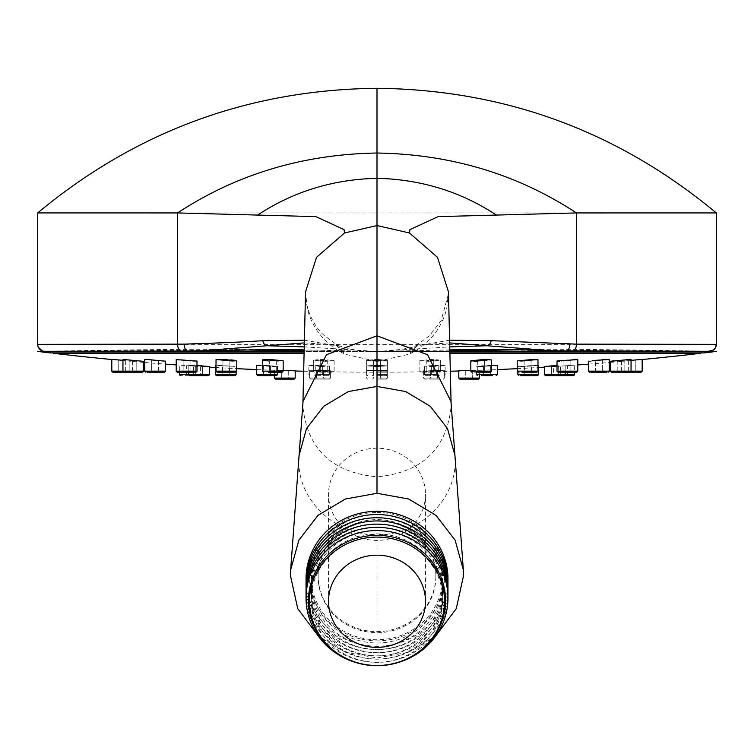 <?xml version="1.0" encoding="UTF-8"?>
<svg xmlns="http://www.w3.org/2000/svg" width="754" height="754" viewBox="0 0 754 754"><rect width="100%" height="100%" fill="white"/><g stroke="black" fill="none" stroke-linecap="round" stroke-linejoin="round"><path stroke-width="0.57" stroke-dasharray="3.77 2.83" d="M377 533.917A65.787 62.563 0 0 1 442.786 596.48A65.787 62.563 0 0 1 377 659.043A65.787 62.563 180 0 1 311.214 596.48A65.787 62.563 180 0 1 377 533.917M447.951 596.48A70.98 67.502 0 0 1 377 662.38A70.98 67.502 0 0 1 306.049 596.48M377 530.703A65.787 62.563 0 0 1 442.786 593.266A65.787 62.563 0 0 1 377 655.829A65.787 62.563 180 0 1 311.214 593.266A65.787 62.563 180 0 1 377 530.703M398.96 662.276A70.98 67.502 0 0 1 377 665.584A70.98 67.502 0 0 1 355.04 662.276M377 537.121A65.787 62.563 180 0 0 311.214 599.684A65.787 62.563 180 0 0 377 662.248A65.787 62.563 0 0 0 442.786 599.684A65.787 62.563 0 0 0 377 537.121M328.527 601.296L328.527 494.304A48.473 46.098 180 0 0 377 540.401A48.473 46.098 180 0 0 425.473 494.304A48.473 46.098 180 0 0 377 448.206A48.473 46.098 180 0 0 328.527 494.304M425.473 601.296L425.473 494.304M447.951 593.266A70.98 67.502 0 0 1 377 659.166A70.98 67.502 0 0 1 306.049 593.266M377 527.498A65.787 62.563 180 0 0 311.214 590.062A65.787 62.563 180 0 0 377 652.625A65.787 62.563 0 0 0 442.786 590.062A65.787 62.563 0 0 0 377 527.498M447.951 590.062A70.98 67.502 0 0 1 377 655.952A70.98 67.502 0 0 1 306.049 590.062M377 524.284A65.787 62.563 0 0 1 442.786 586.848A65.787 62.563 0 0 1 377 649.411A65.787 62.563 180 0 1 311.214 586.848A65.787 62.563 180 0 1 377 524.284M447.951 586.848A70.98 67.502 0 0 1 377 652.747A70.98 67.502 0 0 1 306.049 586.848M377 521.08A65.787 62.563 180 0 0 311.214 583.643A65.787 62.563 180 0 0 377 646.206A65.787 62.563 0 0 0 442.786 583.643A65.787 62.563 0 0 0 377 521.08M447.951 583.643A70.98 67.502 0 0 1 377 649.533A70.98 67.502 0 0 1 306.049 583.643M377 517.866A65.787 62.563 0 0 1 442.786 580.429A65.787 62.563 0 0 1 377 642.992A65.787 62.563 180 0 1 311.214 580.429A65.787 62.563 180 0 1 377 517.866M447.951 580.429A70.98 67.502 0 0 1 377 646.329A70.98 67.502 0 0 1 306.049 580.429M377 514.652A65.787 62.563 180 0 0 311.214 577.215A65.787 62.563 180 0 0 377 639.778A65.787 62.563 0 0 0 442.786 577.215A65.787 62.563 0 0 0 377 514.652M377 512.475A67.511 64.213 0 0 1 444.511 576.687A67.511 64.213 0 0 1 377 640.891A67.511 64.213 0 0 1 309.489 576.687A67.511 64.213 0 0 1 377 512.475M435.859 576.687A58.859 55.975 180 0 1 377 632.663A58.859 55.975 0 0 1 318.141 576.687A58.859 55.975 0 0 1 377 520.703A58.859 55.975 180 0 1 435.859 576.687L435.859 575.613A58.859 55.975 0 0 1 377 631.588A58.859 55.975 0 0 1 318.141 575.613A58.859 55.975 0 0 1 377 519.638A58.859 55.975 0 0 1 435.859 575.613M435.623 636.131L408.47 652.285L377 657.931L345.53 652.285L318.377 636.131M450.949 401.345L451.137 406.312C446.717 449.111 422.004 472.617 377 476.82L377 351.421L37.7 351.421M303.051 401.345L302.863 406.312C307.283 449.111 331.996 472.617 377 476.82L377 534.614C335.266 535.689 297.83 500.138 298.876 460.524L299.065 455.378M305.54 291.855L307.236 308.367C311.873 326.736 322.552 341.044 339.262 351.279L344.55 354.116L377 361.524L409.45 354.116L417.876 345.049L449.695 342.9M304.362 340.195L338.876 346.18L344.55 354.116L336.124 345.049C348.009 348.103 355.351 351.76 377 351.402L716.3 351.421M304.305 342.9L336.124 345.049L338.876 346.18L324.437 335.662C316.501 329.234 305.719 312.147 305.521 293.542M448.46 291.855L446.764 308.367C442.127 326.736 431.448 341.044 414.738 351.279L409.45 354.116L415.124 346.18L449.638 340.195M474.879 349.422L566.028 351.034M449.884 350.902L377 351.421L449.893 351.402L377 351.421C398.904 350.252 412.523 348.141 417.876 345.049L415.124 346.18L429.403 335.813L441.118 320.789L448.479 293.542M716.3 344.371L37.7 344.371M576.433 212.939L377 212.93L377 88.293M177.567 212.939L377 212.93M187.972 351.034L279.762 349.432C221.94 348.772 143.618 349.394 44.806 351.289M709.25 351.298L519.242 349.818M44.75 351.298L234.758 349.818M304.116 350.902L449.893 351.421M143.213 361.307L122.949 359.432L122.949 371.156L143.213 371.156L111.865 371.156M129.057 372.193L126.672 372.193M136.625 360.685L129.867 360.063L136.625 360.685M317.981 370.384L323.475 370.572L317.981 370.384M281.506 370.384L288.264 370.619L281.506 370.384M318.16 365.671L315.766 365.831L318.16 365.671C314.616 365.822 315.332 365.982 320.299 366.133L322.684 365.973L320.299 366.133C323.843 365.982 323.136 365.831 318.16 365.671C323.117 365.822 323.834 365.982 320.299 366.133C315.351 365.982 314.635 365.831 318.16 365.671M265.069 365.671L270.573 366.039L265.069 365.671M222.279 365.718L228.547 366.133L222.279 365.709M229.207 366.086L228.547 366.133L229.207 366.095M195.899 365.671L202.647 366.124L195.899 365.671M186.577 365.671L193.505 366.133L186.577 365.671L186.577 374.615L193.505 374.615L186.577 374.615A1.037 1.037 90 0 1 185.541 375.652L194.541 375.652A1.037 1.037 -90 0 1 193.505 374.615L193.505 366.133A2781.336 2781.336 0 0 1 186.577 365.671M327.198 360.412L327.198 371.156L320.271 371.156L327.198 371.156L320.271 371.156L327.198 371.156L327.198 360.412L324.456 360.685C319.611 360.478 319.131 360.261 323.014 360.044C327.858 360.261 328.339 360.469 324.456 360.685C328.348 360.478 327.867 360.261 323.014 360.044L320.271 360.299L323.014 360.044C319.121 360.261 319.602 360.469 324.456 360.685L327.198 360.44M271.383 360.044L269.329 360.233L271.383 360.044C268.236 360.261 269.178 360.469 274.202 360.685L276.256 360.497L274.202 360.685C277.359 360.478 276.426 360.261 271.383 360.044C276.398 360.261 277.34 360.469 274.202 360.685C269.197 360.478 268.264 360.261 271.383 360.044M224.372 360.044L222.948 360.176L224.372 360.044C222.11 360.261 223.467 360.469 228.443 360.685L229.866 360.553L228.443 360.685C230.743 360.478 229.386 360.261 224.372 360.044C229.348 360.261 230.705 360.478 228.443 360.685C223.495 360.478 222.138 360.261 224.372 360.044M184.033 360.044L190.065 360.61L184.033 360.044M152.12 360.044L158.585 360.648L152.12 360.044M118.755 360.044L125.645 360.685L118.755 360.044M53.044 352.91L51.545 351.421L50.056 352.91L304.069 352.91M377 361.307L366.614 360.346L377 359.385L366.614 360.346L377 361.307L387.386 360.346L377 359.385L387.386 360.346L377 361.307M377 366.585L366.614 365.888L377 365.181L366.614 365.888L377 366.585L387.386 365.888L377 365.181L387.386 365.888L377 366.585M377 370.845C363.551 370.619 363.551 370.374 377 370.12C363.579 370.384 363.579 370.629 377 370.845C363.551 370.619 363.551 370.374 377 370.12C363.579 370.384 363.579 370.629 377 370.845C390.449 370.619 390.449 370.374 377 370.12C390.421 370.384 390.421 370.629 377 370.845C390.449 370.619 390.449 370.374 377 370.12C390.421 370.384 390.421 370.629 377 370.845M53.44 353.306L304.06 353.306M326.124 370.845L313.909 370.12C329.112 370.384 333.183 370.619 326.124 370.845L309.63 370.271L309.63 378.084L330.403 378.084L309.63 378.084L330.403 378.084L309.63 378.084L310.667 379.121L329.366 379.121L310.667 379.121L329.366 379.121L310.667 379.121L309.63 378.084L309.63 370.271L330.403 370.695L330.403 378.084L329.366 379.121L330.403 378.084L330.403 370.695M274.418 375.652L274.418 370.139L274.927 370.12L274.418 370.139L274.418 375.652L276.454 375.652L257.755 375.652M283.174 370.318L295.191 370.987A2781.336 2781.336 0 0 1 256.718 369.592M322.439 366.585L308.838 365.671L316.02 365.181L329.611 366.105L322.439 366.585L329.611 366.105L316.02 365.181L308.838 365.671L322.439 366.585M277.491 366.293L277.491 374.615L256.718 374.615L277.491 374.615L256.718 374.615L256.718 365.473L277.491 366.303L262.401 365.19L277.491 366.293L273.212 366.585L256.718 365.473L260.997 365.181M235.757 372.193L217.058 372.193L236.134 372.127L236.134 366.453L236.134 374.615L215.361 374.615L236.134 374.615L215.361 374.615L215.361 365.322L236.134 366.453L216.021 365.209M209.065 366.585L188.802 365.219L209.065 366.585M197.199 365.549L200.913 365.784M201.997 365.86L209.574 366.548L209.574 367.151A2781.336 2781.336 0 0 1 200.423 366.585L179.65 365.181L200.423 366.585L200.423 374.615A1.037 1.037 -90 0 1 199.386 375.652L180.687 375.652L199.386 375.652M325.888 361.307L313.344 360.148L321.572 359.385L334.116 360.553L325.888 361.307L334.116 360.553L321.572 359.385L313.344 360.148L325.888 361.307M268.565 359.385L283.174 360.742L268.565 360.996M262.401 359.96L262.401 371.156L283.174 371.156L262.401 371.156L283.174 371.156L283.174 360.742L277.02 361.307L262.449 359.875M235.804 360.525L236.794 360.912L232.515 361.307L216.021 359.799L223.523 359.441M227.161 359.611L230.715 359.875M233.759 360.205L234.475 360.299M176.219 371.156L176.219 359.639L194.325 361.307L176.21 359.639L178.887 359.385L196.992 361.062L194.325 361.307L196.992 361.062L196.992 371.156L176.219 371.156L196.992 371.156L176.219 371.156L177.256 372.193L195.946 372.193L179.659 372.193L179.65 365.181A2781.336 2781.336 0 0 1 176.219 364.936M146.21 359.385L164.118 361.307L146.125 359.385M121.78 360.214L112.827 359.441M143.722 362.391A2781.336 2781.336 0 0 1 111.809 359.526L122.949 360.318M114.966 359.611L118.086 359.875M164.118 361.307L165.503 361.185L165.503 371.156L144.73 371.156L165.503 371.156L144.73 371.156L144.73 359.517L164.118 361.307M216.021 371.156L216.021 359.79L232.515 361.307L236.794 360.912L236.794 371.156L216.021 371.156L236.794 371.156L216.021 371.156L217.058 372.193L231.902 372.193M322.665 379.121L315.521 379.121L322.665 379.121M289.084 379.121L280.299 379.121L289.084 379.121M275.907 379.121L294.154 379.121L275.907 379.121M293.692 379.121L275.455 379.121M320.62 375.652L314.729 375.652L320.62 375.652M316.341 375.652L328.574 375.652L316.341 375.652M264.466 375.652L271.61 375.652L262.609 375.652L269.753 375.652L262.609 375.652L263.646 374.615L270.573 374.615L263.646 374.615L270.573 374.615L263.646 374.615L262.609 375.652M229.386 375.652L221.242 375.652L229.386 375.652M218.179 375.652L235.097 375.652L218.179 375.652M203.467 375.652L194.692 375.652L203.467 375.652M190.3 375.652L208.538 375.652L190.3 375.652M194.541 375.652L185.541 375.652M194.692 375.652L195.729 374.615L195.729 365.718L195.729 374.615L202.647 374.615L195.729 374.615L202.647 374.615L195.729 374.615L194.909 375.652M208.076 375.652L189.838 375.652L188.802 374.615L209.574 374.615L179.65 374.615M233.306 375.652L216.398 375.652M324.663 372.193L319.234 372.193L324.663 372.193M321.788 372.193L333.079 372.193L321.788 372.193M268.989 372.193L282.137 372.193L268.292 372.193L274.626 372.193L268.292 372.193L269.329 371.156L276.256 371.156L269.329 371.156L276.256 371.156L269.329 371.156L268.292 372.193M230.903 372.193L229.866 371.156L229.866 360.497L229.866 371.156L222.939 371.156L229.866 371.156L222.939 371.156L229.866 371.156L230.903 372.193L223.759 372.193M189.942 372.193L182.1 372.193L189.942 372.193M179.659 372.193L177.256 372.193M159.019 372.193L150.621 372.193L159.019 372.193M147.021 372.193L164.466 372.193M142.223 372.193L123.986 372.193L122.949 371.156L143.722 371.156L143.213 371.156L143.722 371.156L143.722 361.26M112.902 372.193L131.545 372.193L112.902 372.193M124.438 372.193L112.846 372.193L111.809 371.156M276.595 372.193L270.959 372.193M449.931 352.91L703.944 352.91L702.455 351.421L700.956 352.91M377 360.044C381.467 360.261 381.467 360.469 377 360.685C372.533 360.478 372.533 360.261 377 360.044C381.467 360.261 381.467 360.469 377 360.685C372.533 360.478 372.533 360.261 377 360.044C372.533 360.261 372.533 360.469 377 360.685C381.467 360.478 381.467 360.261 377 360.044C372.533 360.261 372.533 360.469 377 360.685C381.467 360.478 381.467 360.261 377 360.044M377 365.671C381.467 365.822 381.467 365.982 377 366.133C372.533 365.982 372.533 365.831 377 365.671C381.467 365.822 381.467 365.982 377 366.133C372.533 365.982 372.533 365.831 377 365.671C372.533 365.822 372.533 365.982 377 366.133C381.467 365.982 381.467 365.831 377 365.671C372.533 365.822 372.533 365.982 377 366.133C381.467 365.982 381.467 365.831 377 365.671M377 370.384C381.467 370.459 381.467 370.544 377 370.619C372.533 370.544 372.533 370.468 377 370.384C381.467 370.459 381.467 370.544 377 370.619C372.533 370.544 372.533 370.468 377 370.384C372.533 370.459 372.533 370.544 377 370.619C381.467 370.544 381.467 370.468 377 370.384C372.533 370.459 372.533 370.544 377 370.619C381.467 370.544 381.467 370.468 377 370.384M436.019 370.384L430.515 370.572L436.019 370.384M472.494 370.384L465.736 370.619L472.494 370.384M435.84 365.671L438.234 365.831L435.84 365.671C439.384 365.822 438.668 365.982 433.701 366.133L431.316 365.973L433.701 366.133C430.157 365.982 430.864 365.831 435.84 365.671C430.883 365.822 430.166 365.982 433.701 366.133C438.649 365.982 439.365 365.831 435.84 365.671M488.931 365.671L483.427 366.039L488.931 365.671M531.721 365.718L525.453 366.133L531.721 365.709M524.793 366.086L525.453 366.133L524.793 366.095M558.101 365.671L551.353 366.124L558.101 365.671M567.423 365.671L560.495 366.133L567.423 365.671L567.423 374.615L560.495 374.615L567.423 374.615A1.037 1.037 -90 0 0 568.459 375.652L559.459 375.652A1.037 1.037 90 0 0 560.495 374.615L560.495 366.133A2781.336 2781.336 0 0 0 567.423 365.671M426.802 360.412L426.802 371.156L433.729 371.156L426.802 371.156L433.729 371.156L426.802 371.156L426.802 360.412L429.544 360.685C434.389 360.478 434.869 360.261 430.986 360.044C426.142 360.261 425.661 360.469 429.544 360.685C425.652 360.478 426.133 360.261 430.986 360.044L433.729 360.299L430.986 360.044C434.879 360.261 434.398 360.469 429.544 360.685L426.802 360.44M482.617 360.044L484.671 360.233L482.617 360.044C485.764 360.261 484.822 360.469 479.798 360.685L477.744 360.497L479.798 360.685C476.641 360.478 477.574 360.261 482.617 360.044C477.602 360.261 476.66 360.469 479.798 360.685C484.803 360.478 485.736 360.261 482.617 360.044M529.628 360.044L531.052 360.176L529.628 360.044C531.89 360.261 530.533 360.469 525.557 360.685L524.134 360.553L525.557 360.685C523.276 360.478 524.633 360.261 529.628 360.044C524.661 360.261 523.304 360.469 525.557 360.685C530.505 360.478 531.862 360.261 529.628 360.044M569.967 360.044L563.935 360.61L569.967 360.044M601.88 360.044L595.415 360.648L601.88 360.044M617.206 360.666L624.133 360.063L617.206 360.676M635.245 360.044L628.355 360.685L635.245 360.044M449.94 353.306L700.56 353.306M427.876 370.845L444.37 370.271L427.876 370.845M461.231 370.676L470.826 370.318M479.582 375.652L479.582 370.139L479.582 378.084L458.809 378.084L479.582 378.084L458.809 378.084L458.809 370.827L459.789 370.751M431.561 366.585L445.162 365.671L437.98 365.181L424.389 366.105L431.561 366.585L424.389 366.105L437.98 365.181L445.162 365.671L431.561 366.585M491.599 365.19L476.509 366.293L480.788 366.585L497.282 365.483M537.979 365.209L517.866 366.453L538.61 365.351M552.088 365.85L557.008 365.53M544.426 367.151A2781.336 2781.336 0 0 0 553.577 366.585L574.35 365.181L553.577 366.585L553.577 374.615A1.037 1.037 90 0 0 554.614 375.652L559.308 375.652L550.307 375.652L559.308 375.652L558.271 374.615L551.353 374.615L558.271 374.615L551.353 374.615L558.271 374.615L559.308 375.652M544.426 366.444L545.114 366.425M546.961 366.246L549.779 366.02M536.659 365.181C538.686 365.671 533.087 366.142 519.855 366.585L538.639 365.322L538.639 374.615L517.866 374.615L538.639 374.615L517.866 374.615L517.866 366.453L517.866 372.127L536.942 372.193L518.243 372.193M480.788 366.585L476.509 366.293L497.282 365.473L480.788 366.585M428.112 361.307L440.656 360.148L432.428 359.385L419.884 360.553L428.112 361.307L419.884 360.553L432.428 359.385L440.656 360.148L428.112 361.307M476.98 361.307L491.589 359.96L476.98 361.307L471.109 360.525M521.485 361.307L537.979 359.799L521.485 361.307L517.206 360.921L521.485 361.307M557.828 361.26L577.781 359.649L559.6 361.307M589.882 361.307L609.26 359.517L588.497 361.185L588.497 371.156L609.27 371.156L589.882 371.156L609.27 371.156L609.27 359.517L605.613 359.441M610.787 361.307L630.542 359.385L610.787 361.307M621.475 361.307L642.144 359.385L621.475 361.307M631.051 360.318L639.034 359.611M641.173 359.441L642.135 359.385M642.191 371.156L610.278 371.156L610.278 361.26L611.975 360.949M613.681 360.742L630.542 359.385M592.144 360.525L602.446 359.611M557.479 360.846L575.189 359.385M576.999 359.441L577.781 359.611M517.206 360.912L533.7 359.385L537.979 359.781L537.979 371.156L517.206 371.156L537.979 371.156L517.206 371.156L517.206 360.912M474.106 361.26L471.947 361.091M470.892 360.846L470.826 371.156L476.98 371.156L470.826 371.156L471.863 372.193L490.552 372.193L477.405 372.193M471.863 360.318L485.435 359.385L491.599 359.96L491.599 371.156L470.826 371.156M303.645 371.222A2781.336 2781.336 0 0 0 377 372.193L386.35 372.193L377 372.193A2781.336 2781.336 0 0 0 450.355 371.222M377 375.652L386.35 375.652L377 375.652M377 379.121L386.35 379.121L377 379.121M431.335 379.121L438.479 379.121L431.335 379.121M439.478 379.121L424.634 379.121L439.478 379.121M464.916 379.121L473.701 379.121L464.916 379.121M479.582 378.084L478.545 379.121L460.308 379.121L473.701 379.121L472.664 378.084L465.736 378.084L472.664 378.084L465.736 378.084L472.664 378.084L473.701 379.121M478.093 379.121L460.308 379.121M433.38 375.652L439.271 375.652L433.38 375.652M437.659 375.652L425.426 375.652L437.659 375.652M482.39 375.652L483.427 374.615L483.427 365.992L483.427 374.615L490.354 374.615L483.427 374.615L490.354 374.615L483.427 374.615L482.39 375.652L491.391 375.652L484.247 375.652M492.39 375.652L481.401 375.652M524.614 375.652L532.758 375.652L524.614 375.652M537.602 375.652L520.694 375.652L532.758 375.652L523.757 375.652L524.793 374.615L531.721 374.615L524.793 374.615L531.721 374.615L524.793 374.615L523.757 375.652M563.7 375.652L545.924 375.652M559.459 375.652L568.459 375.652M573.313 375.652L554.614 375.652M577.781 359.639L577.781 371.156L557.008 371.156L577.781 371.156L557.008 371.156L558.054 372.193L576.744 372.193L574.341 372.193L574.35 365.181A2781.336 2781.336 0 0 0 577.781 364.936M535.821 375.652L520.694 375.652M491.391 375.652L490.354 374.615L490.354 365.813L490.354 374.615L491.391 375.652L489.534 375.652M429.337 372.193L434.766 372.193L429.337 372.193M432.212 372.193L420.921 372.193L432.212 372.193M479.374 372.193L485.708 372.193L479.374 372.193M530.241 372.193L522.098 372.193M564.058 372.193L571.9 372.193L564.058 372.193M594.378 372.193L595.415 371.156L595.415 360.582L595.415 371.156L594.378 372.193L603.379 372.193L602.342 371.156L595.415 371.156L602.342 371.156L595.415 371.156L602.342 371.156L603.379 372.193M606.979 372.193L590.787 372.193M641.154 372.193L616.386 372.193L625.17 372.193L624.133 371.156L617.206 371.156L624.133 371.156L617.206 371.156L624.133 371.156L625.17 372.193M627.328 372.193L636.301 372.193L627.328 372.193M629.562 372.193L611.315 372.193L629.562 372.193M624.943 372.193L616.386 372.193M571.9 372.193L570.863 371.156L570.863 360.195L570.863 371.156L563.935 371.156L570.863 371.156L563.935 371.156L570.863 371.156L571.9 372.193L570.74 372.193M558.054 372.193L560.448 372.193M524.944 372.193L532.098 372.193L531.061 371.156L524.134 371.156L531.061 371.156L524.134 371.156L531.061 371.156L532.098 372.193M485.011 372.193L471.863 372.193M454.935 455.378L455.124 460.524C456.17 500.138 418.734 535.689 377 534.614L377 657.931M304.211 346.878L377 351.421L449.789 346.878M377 344.493L377 351.421L304.135 349.913M449.865 349.913L377 351.421L304.107 351.402M130.037 371.156L136.794 371.156L130.037 371.156M322.052 378.084L316.557 378.084L322.052 378.084M288.094 378.084L281.336 378.084L288.094 378.084M274.927 378.084L295.191 378.084L274.927 378.084M295.191 378.084L274.418 378.084M320.299 374.615L315.766 374.615L320.299 374.615M316.02 374.615L329.611 374.615L316.02 374.615M228.547 374.615L222.279 374.615L228.547 374.615M209.574 374.615L188.802 374.615L188.802 365.219L188.802 372.193M321.572 371.156L334.116 371.156L321.572 371.156M189.179 371.156L183.137 371.156L189.179 371.156M158.114 371.156L151.658 371.156L158.114 371.156M125.645 371.156L118.736 371.156L125.645 371.156M377 371.156L387.386 371.156L377 371.156M377 374.615L387.386 374.615L377 374.615M377 378.084L387.386 378.084L377 378.084M431.948 378.084L437.443 378.084L431.948 378.084M440.091 378.084L423.597 378.084L440.091 378.084M433.701 374.615L438.234 374.615L433.701 374.615M437.98 374.615L424.389 374.615L437.98 374.615M497.282 365.473L497.282 374.615L476.509 374.615L497.282 374.615L476.509 374.615L477.546 375.652M574.35 374.615L544.426 374.615L565.198 374.615L544.426 374.615L545.462 375.652M432.428 371.156L419.884 371.156L432.428 371.156M479.798 371.156L484.671 371.156L479.798 371.156M628.355 371.156L635.264 371.156L628.355 371.156M630.542 371.156L610.278 371.156L630.542 371.156M318.141 576.687L318.141 575.613M302.919 403.07L302.882 404.794M451.081 403.07L451.118 404.794M474.238 349.432C532.06 348.772 610.382 349.394 709.194 351.289M37.719 344.832L37.823 345.662M136.794 371.156L137.831 372.193L136.794 371.156L136.794 360.619L136.794 371.156M129.867 371.156L128.83 372.193L129.867 371.156L129.867 360.11L129.867 371.156M144.73 362.476A2781.336 2781.336 0 0 0 165.503 364.144M215.361 367.49A2781.336 2781.336 0 0 0 236.794 368.659M323.485 370.553L323.485 378.084L324.522 379.121L323.485 378.084L323.485 370.553M316.557 378.084L315.521 379.121L316.557 378.084L316.557 370.45L316.557 378.084M288.264 370.6L288.264 378.084L289.3 379.121L288.264 378.084L288.264 370.6M281.336 378.084L280.299 379.121L281.336 378.084L281.336 370.402L281.336 378.084M322.684 365.944L322.684 374.615L323.73 375.652L322.684 374.615L322.684 365.944M315.766 374.615L314.729 375.652L315.766 374.615L315.766 365.85L315.766 374.615M308.838 374.615L309.875 375.652L308.838 374.615L308.838 365.671L308.838 374.615M329.611 366.105L329.611 374.615L328.574 375.652L329.611 374.615L329.611 366.105M270.573 365.992L270.573 374.615L271.61 375.652L270.573 374.615L270.573 365.992M263.646 365.813L263.646 374.615L263.646 365.813M277.491 374.615L276.454 375.652M229.207 366.039L229.207 374.615L230.243 375.652L229.207 374.615L229.207 366.039M222.279 374.615L221.242 375.652L222.279 374.615L222.279 365.765L222.279 374.615M202.647 366.086L202.647 374.615L203.693 375.652L202.647 374.615L202.647 366.086M277.491 366.161L277.491 372.193M327.198 371.156L328.235 372.193L327.198 371.156M313.344 371.156L314.38 372.193L313.344 371.156L313.344 360.148L313.344 371.156M334.116 360.553L334.116 371.156L333.079 372.193L334.116 371.156L334.116 360.553M320.271 371.156L319.234 372.193L320.271 371.156L320.271 360.327L320.271 371.156M276.256 360.45L276.256 371.156L277.293 372.193L276.256 371.156L276.256 360.45M262.401 371.156L263.448 372.193M283.174 371.156L282.137 372.193M269.329 360.28L269.329 371.156L269.329 360.28M222.939 371.156L221.902 372.193L222.939 371.156L222.939 360.242L222.939 371.156M190.065 360.535L190.065 371.156L191.101 372.193L190.065 371.156L190.065 360.535M196.992 371.156L195.946 372.193M183.137 371.156L182.1 372.193L183.137 371.156L183.137 360.195L183.137 371.156M158.585 360.582L158.585 371.156L159.622 372.193L158.585 371.156L158.585 360.582M151.658 371.156L150.621 372.193L151.658 371.156L151.658 360.158L151.658 371.156M125.664 360.666L125.664 371.156L126.7 372.193L125.664 371.156L125.664 360.666M132.581 361.307L132.581 371.156L131.545 372.193L132.581 371.156L132.581 361.307M118.736 371.156L117.699 372.193L118.736 371.156L118.736 360.063L118.736 371.156M458.809 370.987A2781.336 2781.336 0 0 0 497.282 369.592M517.206 368.659A2781.336 2781.336 0 0 0 538.639 367.49M588.497 364.144A2781.336 2781.336 0 0 0 609.27 362.476M610.278 362.391A2781.336 2781.336 0 0 0 642.191 359.526L642.191 359.394M373.541 360.365L373.541 371.156L372.495 372.193L373.541 371.156L373.541 360.365M387.386 371.156L386.35 372.193L387.386 371.156L387.386 360.346L387.386 371.156M366.614 360.346L366.614 371.156L367.65 372.193L366.614 371.156L366.614 360.346M380.459 371.156L381.505 372.193L380.459 371.156L380.459 360.365L380.459 371.156M373.541 365.897L373.541 374.615L372.495 375.652L373.541 374.615L373.541 365.897M380.459 374.615L381.505 375.652L380.459 374.615L380.459 365.897L380.459 374.615M387.386 374.615L386.35 375.652L387.386 374.615L387.386 365.888L387.386 374.615M366.614 365.888L366.614 374.615L367.65 375.652L366.614 374.615L366.614 365.888M373.541 370.506L373.541 378.084L372.495 379.121L373.541 378.084L373.541 370.506M380.459 378.084L381.505 379.121L380.459 378.084L380.459 370.506L380.459 378.084M387.386 378.084L386.35 379.121L387.386 378.084L387.386 370.487L387.386 378.084M366.614 370.487L366.614 378.084L367.65 379.121L366.614 378.084L366.614 370.487M430.515 370.553L430.515 378.084L429.478 379.121L430.515 378.084L430.515 370.553M437.443 378.084L438.479 379.121L437.443 378.084L437.443 370.45L437.443 378.084M444.37 378.084L443.333 379.121L444.37 378.084L444.37 370.271L444.37 378.084M423.597 370.695L423.597 378.084L424.634 379.121L423.597 378.084L423.597 370.695M465.736 370.6L465.736 378.084L464.7 379.121L465.736 378.084L465.736 370.6M472.664 370.402L472.664 378.084L472.664 370.402M458.809 378.084L459.846 379.121M431.316 365.944L431.316 374.615L430.27 375.652L431.316 374.615L431.316 365.944M438.234 374.615L439.271 375.652L438.234 374.615L438.234 365.85L438.234 374.615M445.162 374.615L444.125 375.652L445.162 374.615L445.162 365.671L445.162 374.615M424.389 366.105L424.389 374.615L425.426 375.652L424.389 374.615L424.389 366.105M476.509 374.615L476.509 372.193M524.793 366.039L524.793 374.615L524.793 366.039M531.721 374.615L532.758 375.652L531.721 374.615L531.721 365.765L531.721 374.615M551.353 366.086L551.353 374.615L550.307 375.652L551.353 374.615L551.353 366.086M558.271 365.718L558.271 374.615L558.271 365.718M564.162 375.652L565.198 374.615L565.198 365.219L565.198 372.193M544.426 366.548L544.426 374.615M426.802 371.156L425.765 372.193L426.802 371.156M440.656 371.156L439.62 372.193L440.656 371.156L440.656 360.148L440.656 371.156M419.884 360.553L419.884 371.156L420.921 372.193L419.884 371.156L419.884 360.553M433.729 371.156L434.766 372.193L433.729 371.156L433.729 360.327L433.729 371.156M477.744 360.45L477.744 371.156L476.707 372.193L477.744 371.156L477.744 360.45M484.671 371.156L485.708 372.193L484.671 371.156L484.671 360.28L484.671 371.156M524.134 360.497L524.134 371.156L523.097 372.193L524.134 371.156L524.134 360.497M531.061 360.242L531.061 371.156L531.061 360.242M563.935 360.535L563.935 371.156L562.899 372.193L563.935 371.156L563.935 360.535M602.342 360.158L602.342 371.156L602.342 360.158M617.206 360.619L617.206 371.156L616.169 372.193L617.206 371.156L617.206 360.619M624.133 360.11L624.133 371.156L624.133 360.11M628.336 360.666L628.336 371.156L627.3 372.193L628.336 371.156L628.336 360.666M621.419 361.307L621.419 371.156L622.455 372.193L621.419 371.156L621.419 361.307M635.264 371.156L636.301 372.193L635.264 371.156L635.264 360.063L635.264 371.156M631.051 359.432L631.051 371.156L630.014 372.193M557.008 361.062L557.008 371.156M537.979 371.156L536.942 372.193M491.599 371.156L490.552 372.193"/><path stroke-width="1.13" d="M306.049 596.48A70.98 67.502 0 0 1 377 527.366A70.98 67.502 0 0 1 447.951 596.48M355.04 662.276A70.98 67.502 0 0 1 306.897 587.507A70.98 67.502 0 0 1 377 530.58A70.98 67.502 0 0 1 447.103 587.507A70.98 67.502 0 0 1 398.96 662.276M377 665.707A68.529 65.174 180 0 0 445.529 600.533A68.529 65.174 180 0 0 377 535.359A68.529 65.174 180 0 0 308.471 600.533A68.529 65.174 180 0 0 377 665.707M377 665.499A67.511 64.213 180 0 0 444.511 601.296A67.511 64.213 180 0 0 377 537.084A67.511 64.213 180 0 0 309.489 601.296A67.511 64.213 180 0 0 377 665.499M328.527 601.296A48.473 46.098 180 0 0 377 647.394A48.473 46.098 180 0 0 425.473 601.296A48.473 46.098 180 0 0 377 555.189A48.473 46.098 180 0 0 328.527 601.296M306.049 593.266A70.98 67.502 0 0 1 377 524.162A70.98 67.502 0 0 1 447.951 593.266M306.049 590.062A70.98 67.502 0 0 1 377 520.948A70.98 67.502 0 0 1 447.951 590.062M306.049 586.848A70.98 67.502 0 0 1 377 517.744A70.98 67.502 0 0 1 447.951 586.848M306.049 583.643A70.98 67.502 0 0 1 377 514.53A70.98 67.502 0 0 1 447.951 583.643M306.049 580.429A70.98 67.502 0 0 1 377 511.325A70.98 67.502 0 0 1 447.951 580.429M318.377 636.131L297.745 608.657L290.441 575.613L290.658 569.892L298.876 540.184L317.962 515.416L345.275 499.025L377 493.295L408.725 499.025L436.038 515.416L455.124 540.184L463.342 569.892L463.559 575.613L456.255 608.657L435.623 636.131M377 493.295L377 225.559L409.45 232.967L409.94 229.64L438.074 216.624L576.433 212.93C517.338 174.174 450.854 154.212 377 153.024C303.146 154.212 236.662 174.174 177.567 212.93L37.7 212.93L37.7 344.371L177.567 344.135L177.567 212.93L315.926 216.624L344.06 229.64L344.55 232.967L316.52 257.303L305.54 291.855L302.919 403.07M299.065 455.378L306.482 428.611L323.711 406.302L348.357 391.552L377 386.434L405.643 391.552L430.289 406.302L447.518 428.611L454.935 455.378L450.949 401.345L427.546 354.729L377 335.803L326.454 354.729L303.051 401.345L290.658 569.892M304.069 352.91L50.056 352.91A2781.336 2781.336 0 0 1 37.7 351.421L304.107 351.421L44.75 351.298L181.846 351.053A6.927 4.072 89.8 0 1 181.629 351.062A6.927 4.072 89.8 0 1 177.567 344.135L184.146 344.126C221.733 342.947 247.953 341.788 262.788 340.667L304.362 340.195M181.846 351.053L201.007 350.798L304.305 342.9M449.695 342.9L552.993 350.798L709.25 351.298L449.893 351.402L708.081 351.307L713.218 350.129L715.32 347.933L716.3 344.399L716.3 212.93L576.433 212.939M449.638 340.195L491.212 340.667L576.433 344.135L576.433 212.93L716.3 212.93C617.96 131.215 504.86 89.669 377 88.293C249.14 89.669 136.04 131.215 37.7 212.93L177.567 212.939M409.45 232.967L437.48 257.303L448.46 291.855L451.081 403.07M474.879 349.422L474.238 349.432C503.05 349.375 529.308 349.828 552.993 350.798L709.25 351.298A6.927 6.927 180 0 0 716.3 344.408A6.927 6.927 100.5 0 1 709.25 351.298M572.154 351.053A6.927 4.072 90.2 0 0 572.371 351.062A6.927 4.072 90.2 0 0 576.433 344.135L716.3 344.371M344.55 232.967L377 225.559L377 88.293M37.719 344.832L37.7 344.418A6.927 6.927 -0 0 0 44.75 351.298L188.17 351.044L279.762 349.432L304.135 349.913M519.242 349.818L449.884 350.902M234.758 349.818L304.116 350.902M111.865 371.156L122.949 371.156L123.986 372.193L142.223 372.193M143.213 361.307L122.949 359.432L122.949 371.156L143.722 371.156L142.685 372.193L143.722 371.156L143.722 361.26M304.06 353.306L53.44 353.306A2781.336 2781.336 0 0 0 111.809 359.526L111.809 371.156L112.846 372.193L124.438 372.193M260.997 365.181L256.718 365.473L256.718 374.615L257.755 375.652L276.454 375.652L272.599 375.652L274.418 375.652L274.418 378.084L295.191 378.084L295.191 370.827L283.174 370.318M180.687 375.652A1.037 1.037 90 0 1 179.65 374.615L209.574 374.615L209.574 366.548L197.199 365.549M200.913 365.784L201.997 365.86M216.021 365.209L215.361 365.322L215.361 374.615L236.134 374.615L235.097 375.652L233.306 375.652M268.565 360.996L262.411 359.96L262.401 371.156L283.174 371.156L282.137 372.193L276.595 372.193M262.449 359.875L268.565 359.385L262.401 359.96M216.021 371.156L217.058 372.193L235.757 372.193L236.794 371.156L236.794 360.912L220.3 359.385L216.021 359.781L216.021 371.156L236.794 371.156L235.757 372.193L231.902 372.193M223.523 359.441L227.161 359.611M230.715 359.875L233.759 360.205M234.475 360.299L235.804 360.525M146.125 359.385L144.74 359.517L144.73 371.156L165.503 371.156L165.503 361.185L146.21 359.385M112.827 359.441L114.966 359.611M118.086 359.875L121.78 360.214M122.949 360.318L111.865 359.413M196.992 371.156L196.992 361.062L176.219 359.639L176.219 371.156L196.992 371.156L195.946 372.193L177.256 372.193L195.946 372.193M283.174 371.156L283.174 360.742L268.565 359.385M274.418 375.652L274.418 378.084L275.455 379.121L293.692 379.121M179.65 374.615L179.65 372.193M188.802 372.193L188.802 374.615L189.838 375.652L208.076 375.652M216.398 375.652L215.361 374.615L216.398 375.652L235.097 375.652L236.134 374.615L236.134 372.127M262.609 375.652L264.466 375.652M164.466 372.193L165.503 371.156L164.466 372.193L147.021 372.193M126.672 372.193L129.057 372.193M223.759 372.193L230.903 372.193M268.292 372.193L282.137 372.193M270.959 372.193L268.989 372.193M449.893 351.421L716.3 351.421A2781.336 2781.336 0 0 1 703.944 352.91L449.931 352.91M610.278 361.26L610.278 371.156L642.191 371.156L642.191 359.526A2781.336 2781.336 0 0 0 700.56 353.306L449.94 353.306M470.826 370.318L458.809 370.827L458.809 378.084L479.582 378.084L478.545 379.121L473.701 379.121M459.789 370.751L461.231 370.676M497.282 365.483L491.599 365.19M517.866 372.127L517.866 374.615L538.639 374.615L538.639 365.322L537.979 365.209M557.008 365.53L544.426 366.548L544.426 374.615L574.35 374.615A1.037 1.037 -90 0 1 573.313 375.652L559.308 375.652M545.114 366.425L546.961 366.246M549.779 366.02L552.088 365.85M538.61 365.351L537.979 365.502M491.599 371.156L491.599 359.96L485.435 359.385L470.826 360.742L470.826 371.156L491.599 371.156L490.552 372.193L485.011 372.193L490.552 372.193M537.979 371.156L537.979 359.781L533.7 359.385L517.206 360.912L517.206 371.156L537.979 371.156L536.942 372.193L530.241 372.193M577.781 359.611L557.479 360.846M588.497 361.185L588.497 371.156L609.27 371.156L609.27 359.517L592.144 360.525M630.542 359.385L610.787 361.307M642.135 359.413L631.051 360.318M639.034 359.611L641.173 359.441M642.144 359.385L642.191 371.156L641.154 372.193L616.386 372.193M611.975 360.949L613.681 360.742M631.051 359.432L631.051 371.156L630.014 372.193L611.315 372.193L630.014 372.193M589.882 361.307L588.676 361.26M602.446 359.611L605.613 359.441M559.6 361.307L557.828 361.26M575.189 359.385L576.999 359.441M577.781 359.639L577.781 371.156L576.744 372.193L574.341 372.193L576.744 372.193L577.781 371.156L557.008 371.156L558.054 372.193L574.341 372.193L574.35 374.615M476.98 361.307L474.106 361.26M471.947 361.091L470.892 360.846M471.109 360.525L471.863 360.318M460.308 379.121L478.093 379.121M484.247 375.652L482.39 375.652M492.39 375.652L481.401 375.652M489.534 375.652L491.391 375.652M523.757 375.652L537.602 375.652L535.821 375.652L537.602 375.652L538.639 374.615L537.602 375.652M520.694 375.652L535.821 375.652M563.7 375.652L545.924 375.652M477.405 372.193L485.011 372.193M522.098 372.193L536.942 372.193M532.098 372.193L524.944 372.193M560.448 372.193L558.054 372.193M570.74 372.193L571.9 372.193M594.378 372.193L603.379 372.193M606.979 372.193L590.787 372.193M262.788 340.667A6.927 4.26 84.8 0 0 266.775 345.737L304.211 346.878M491.212 340.667A6.927 4.26 95.2 0 1 487.225 345.737L449.789 346.878M569.854 344.126A6.927 4.006 90.1 0 1 565.858 351.044A6.927 4.006 90.1 0 1 565.641 351.034M496.189 214.947C460.713 191.573 420.986 179.358 377 178.312C333.014 179.358 293.287 191.573 257.811 214.947M37.7 344.371A6.927 6.927 79.5 0 0 44.75 351.298M184.146 344.126A6.927 4.006 89.9 0 0 188.142 351.044A6.927 4.006 89.9 0 0 188.359 351.034M474.238 349.432L449.865 349.913M257.755 375.652L256.718 374.615L277.491 374.615L276.454 375.652M476.509 372.193L476.509 374.615L497.282 374.615L496.245 375.652L497.282 374.615L497.282 365.473M463.342 569.892L454.935 455.378M37.823 345.662L38.416 347.443L42.601 350.996M42.752 351.034L44.052 351.27M44.241 351.289L304.107 351.402M143.722 362.391A2781.336 2781.336 0 0 0 144.73 362.476M165.503 364.144A2781.336 2781.336 0 0 0 176.219 364.936M209.574 374.615L208.538 375.652L209.574 374.615L209.574 367.151A2781.336 2781.336 0 0 0 215.361 367.49M236.794 368.659A2781.336 2781.336 0 0 0 256.718 369.592M295.191 378.084L294.154 379.121L295.191 378.084L295.191 370.987A2781.336 2781.336 0 0 0 303.645 371.222M274.418 378.084L275.455 379.121M277.491 372.193L277.491 374.615M144.73 371.156L145.767 372.193L144.73 371.156M111.809 359.394L111.809 371.156M176.219 371.156L177.256 372.193M262.401 371.156L263.448 372.193M450.355 371.222A2781.336 2781.336 0 0 0 458.809 370.987M497.282 369.592A2781.336 2781.336 0 0 0 517.206 368.659M538.639 367.49A2781.336 2781.336 0 0 0 544.426 367.151M577.781 364.936A2781.336 2781.336 0 0 0 588.497 364.144M609.27 362.476A2781.336 2781.336 0 0 0 610.278 362.391M479.582 375.652L479.582 378.084M458.809 378.084L459.846 379.121M476.509 374.615L477.546 375.652M517.866 374.615L518.903 375.652L517.866 374.615M565.198 372.193L565.198 374.615L564.162 375.652M544.426 374.615L545.462 375.652M470.826 371.156L471.863 372.193M517.206 371.156L518.243 372.193L517.206 371.156M557.008 361.062L557.008 371.156M609.27 371.156L608.233 372.193L609.27 371.156M588.497 371.156L589.534 372.193L588.497 371.156M610.278 371.156L611.315 372.193L610.278 371.156M642.191 371.156L641.154 372.193"/></g></svg>
